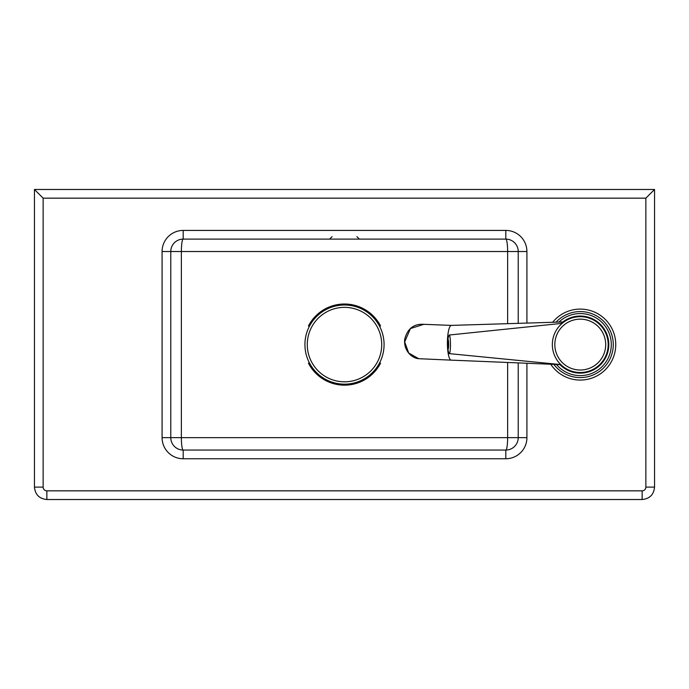 <?xml version="1.0" encoding="UTF-8"?>
<svg xmlns="http://www.w3.org/2000/svg" width="689" height="689" viewBox="0 0 689 689"><rect width="100%" height="100%" fill="white"/><g stroke="black" fill="none" stroke-linecap="round" stroke-linejoin="round"><path stroke-width="1.03" d="M645.86 198.165L645.86 487.114A3.721 3.721 45 0 1 642.139 490.835L642.139 499.525L46.861 499.525C39.325 498.793 35.182 494.65 34.45 487.114L34.45 189.475L34.45 487.114C35.199 494.633 39.342 498.776 46.861 499.525L46.861 490.835A3.721 3.721 135 0 1 43.14 487.114L43.14 198.165L645.86 198.165L654.55 189.475L34.45 189.475L43.14 198.165M46.861 499.525L642.139 499.525C649.658 498.776 653.801 494.633 654.55 487.114L654.55 189.475L654.55 487.114L645.86 487.114M34.45 487.114L43.14 487.114M518.223 362.905L518.223 437.653A12.411 12.411 0 0 1 505.812 450.055L183.188 450.055A12.411 12.411 0 0 1 170.777 437.653L170.777 251.519A12.411 12.411 0 0 1 183.188 239.109L505.812 239.109A12.411 12.411 0 0 1 518.223 251.519L518.223 323.348M507.629 362.466L507.629 437.653A12.411 1.817 90 0 1 505.812 450.055A12.411 12.411 0 0 0 518.223 437.653L526.913 437.653L526.913 363.258M526.913 323.081L526.913 251.519L518.223 251.519A12.411 12.411 0 0 0 505.812 239.109L505.812 230.427L183.188 230.427A21.092 21.092 0 0 0 162.087 251.519L162.087 437.653A21.092 21.092 0 0 0 183.188 458.745L505.812 458.745A21.092 21.092 0 0 0 526.913 437.653M518.223 437.653L181.371 437.653A12.411 1.817 -90 0 0 183.188 450.055A12.411 12.411 0 0 1 170.777 437.653L181.371 437.653L181.371 251.519L507.629 251.519A12.411 1.817 90 0 0 505.812 239.109M183.188 239.109A12.411 1.817 -90 0 0 181.371 251.519L170.777 251.519A12.411 12.411 0 0 1 183.188 239.109L183.188 230.427M304.926 344.586A39.574 39.574 0 0 0 344.5 384.161A39.574 39.574 0 0 0 384.074 344.586A39.574 39.574 0 0 0 344.5 305.003A39.574 39.574 0 0 0 304.926 344.586M380.561 325.992A40.573 40.573 0 0 0 308.431 326M308.422 363.155A40.573 40.573 0 0 0 380.569 363.172M344.5 307.354A37.223 37.223 0 0 0 307.277 344.586A37.223 37.223 0 0 0 344.5 381.809A37.223 37.223 0 0 0 381.723 344.586A37.223 37.223 0 0 0 344.5 307.354M552.345 344.448A27.922 27.922 0 0 0 580.129 372.508A27.922 27.922 0 0 0 608.189 344.715A27.922 27.922 0 0 0 580.396 316.664A27.922 27.922 0 0 0 552.345 344.448A27.922 27.922 0 0 0 580.129 372.508A27.922 27.922 0 0 0 592.023 319.265A27.922 27.922 0 0 0 562.155 323.339L449.262 335.018A9.31 1.197 89.8 0 1 450.468 344.483A9.31 1.197 89.8 0 1 449.28 353.629A9.31 1.197 89.8 0 1 449.271 353.629L560.777 364.576M615.751 344.758A35.483 35.483 0 0 1 550.726 364.24A35.483 35.483 0 0 0 615.751 344.758A35.483 35.483 0 0 0 552.656 322.297M561.087 323.451A28.542 28.542 0 0 1 608.809 344.724A28.542 28.542 0 0 1 559.804 364.481M418.723 358.693L451.226 360.14A17.371 3.919 -89.7 0 1 451.2 360.14A17.371 3.919 -89.7 0 1 447.402 343.751A17.371 3.919 -89.7 0 1 451.381 325.397A17.371 3.919 -89.7 0 1 451.416 325.397L423.787 324.321L410.42 328.575L404.676 341.925L408.715 353.061L418.723 358.693C412.194 358.401 403.332 350.735 404.736 339.066C407.518 328.61 413.874 323.701 423.787 324.321M449.262 335.018A8.69 8.612 97.6 0 0 448.031 339.496A4.832 0.62 89.8 0 1 448.66 344.414A4.832 0.62 89.8 0 1 448.039 349.159A8.69 8.612 97.6 0 0 449.271 353.629L449.865 353.69M448.039 349.159L448.031 339.496M642.139 490.835L46.861 490.835M605.7 344.586A25.441 25.441 0 0 0 568.968 321.797M526.913 251.519A21.092 21.092 0 0 0 505.812 230.427M518.223 251.519L507.629 251.519L507.629 323.675M162.087 251.519L170.777 251.519M162.087 437.653L170.777 437.653M183.188 458.745L183.188 450.055M505.812 450.055L505.812 458.745M554.826 344.466A25.441 25.441 0 0 1 580.388 319.145A25.441 25.441 0 0 1 605.7 344.707A25.441 25.441 0 0 1 580.147 370.019A25.441 25.441 0 0 1 554.826 344.466M556.023 322.194A33.003 33.003 0 0 1 613.27 344.741A33.003 33.003 0 0 1 553.853 364.369M556.462 364.481A31.022 31.022 0 0 0 611.289 344.733A31.022 31.022 0 0 0 558.891 322.107M332.089 236.628L329.609 239.109M642.139 499.525C649.675 498.793 653.818 494.65 654.55 487.114M356.911 236.628L359.391 239.109M451.2 360.14L559.942 364.619M451.381 325.397L562.835 321.978"/></g></svg>
